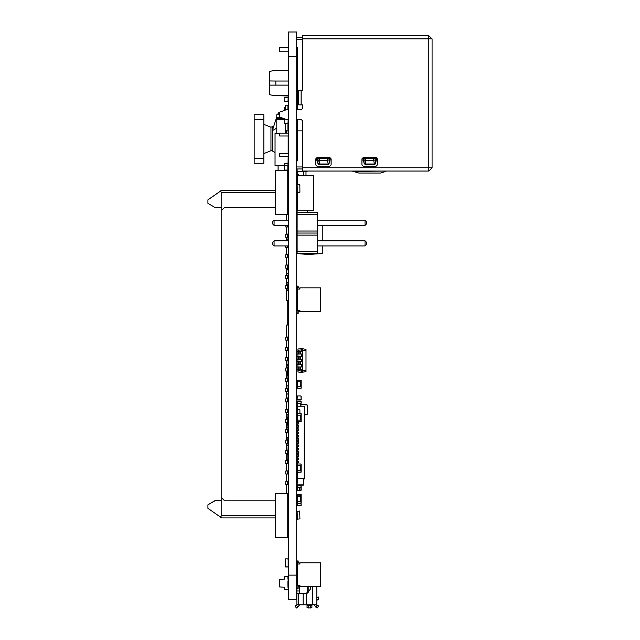 <?xml version="1.0" encoding="UTF-8"?>
<svg xmlns="http://www.w3.org/2000/svg" width="640" height="640" viewBox="0 0 640 640"><rect width="100%" height="100%" fill="white"/><g stroke="black" fill="none" stroke-linecap="round" stroke-linejoin="round"><path stroke-width="0.96" d="M297.504 178.712L297.104 177.096L297.104 180.336L297.264 177.496M297.104 180.336L297.104 177.664M297.264 146.696L297.264 142.648M297.104 146.536L297.104 142.808M297.264 126.84L297.264 128.456L297.504 126.84M297.264 130.888L297.504 128.456M297.104 206.272L297.104 253.656L317.688 253.656L317.688 212.48L297.104 212.48L297.104 206.272M307.232 210.736L307.232 212.48L307.232 210.736M297.384 142.648L297.504 138.184M297.264 485.104L297.264 485.928L301.152 485.928L301.152 487.544L297.104 487.544L297.104 490.224L300.992 490.384L301.152 487.544L301.152 490.224M300.992 485.112L300.992 487.544M297.264 487.544L297.264 485.928L297.104 487.544M300.992 421.688L297.104 421.688L297.104 420.064L301.152 420.064L301.152 421.688L301.152 413.584L297.104 413.584L297.104 415.2L300.992 415.2L300.992 413.584M297.264 422.376L297.264 413.584M297.104 156.544L297.504 157.232M297.384 153.712L297.504 153.184M297.384 153.184L297.104 153.712M297.504 180.336L296.696 180.336M296.696 206.272L297.504 206.272M297.504 192.496L297.504 210.736L313.72 210.736L313.72 175.88L297.504 175.88L297.504 184.312M297.12 146.608L297.504 149.248M297.104 157.232L297.504 158.448M297.104 158.448L297.104 160.88M297.104 168.992L297.104 177.096M297.264 490.384L300.992 490.384M297.264 495.088L297.264 496.704L297.104 495.088L301.152 495.088L301.152 503.192L297.104 503.192L297.104 501.568L300.992 501.568L301.152 505.384L300.992 503.76L297.104 503.76L297.104 505.384L300.992 505.384M297.264 505.384L297.264 496.704L300.992 496.704L300.992 495.088M297.264 417.608L297.264 416.04M297.384 413.584L297.384 409.528L299.936 409.816L299.936 413.584M297.104 251.592L317.688 251.592M297.104 235.12L317.688 235.12M297.104 233.064L317.688 233.064M297.104 231.008L317.688 231.008M297.104 214.536L317.688 214.536M288.592 245.952L274.08 245.952L274.08 240.768L288.592 240.768M296.696 240.768L297.104 240.768M296.696 245.952L297.104 245.952M288.592 225.368L274.08 225.368L274.08 220.176L288.592 220.176M296.696 220.176L297.104 220.176M296.696 225.368L297.104 225.368M317.688 240.768L365.024 240.768L365.024 245.952L366.328 244.656L366.328 242.064L365.024 240.768M317.688 245.952L365.024 245.952M317.688 220.176L365.024 220.176L365.024 225.368L366.328 224.064L366.328 221.472L365.024 220.176M317.688 225.368L365.024 225.368M274.08 240.768L272.784 242.064L272.784 244.656L274.08 245.952M274.08 220.176L272.784 221.472L272.784 224.064L274.08 225.368M299.936 186.008L299.656 184.392L297.104 184.672L297.384 192.496L299.936 192.208L299.856 185.928M297.384 519.16L299.936 518.88L299.656 511.056L297.104 511.336L297.384 519.16M297.264 462.904L297.264 464.04L301.152 464.04L301.152 472.144L297.104 472.144L297.104 472.632L298.72 472.632L298.72 472.144M300.992 464.04L300.992 465.664L297.264 465.664L297.104 464.04L297.264 469.392M300.992 472.144L300.992 470.528L297.264 470.528L297.104 465.664M297.264 472.144L297.264 470.528L297.104 472.144M298.152 253.656L308.408 254.504L322.232 253.536L322.232 245.952M308.408 253.656L308.408 254.504M322.232 225.368L322.232 240.768M297.504 137.784L297.504 137.376M297.104 192.128L297.384 190.792M299.936 192.128L299.856 190.872M297.104 185.648L297.384 184.312L299.656 184.312L299.936 185.648M297.264 474.224L297.264 472.664M297.384 487.544L297.384 490.224L299.936 490.224L299.936 487.544M300.992 395.952L297.264 395.952L300.992 395.952L301.152 399.84L301.152 396.112M297.104 396.112L297.104 399.84L297.264 395.952M297.104 399.84L301.152 399.84M297.264 400.008L300.992 400.008M297.104 133.12L297.504 119.464M297.104 135.96L297.104 137.376M300.992 388.248L297.104 388.248L297.104 386.632L301.152 386.632L301.152 388.248L301.152 380.144L297.104 380.144L297.104 381.768L300.992 381.768L300.992 380.144M297.264 388.248L297.264 380.144M297.104 427.24L297.104 424L298.72 424L298.72 422.376L297.104 422.376L297.104 425.616L298.72 425.616L298.72 427.24L297.104 427.24L297.104 428.864L298.72 428.864L298.72 430.48L297.104 430.48L297.104 432.104L298.72 432.104L298.72 433.728L297.104 433.728L297.104 435.344L298.72 435.344L298.72 436.968L297.104 436.968L297.104 438.592L298.72 438.592L298.72 440.208L297.104 440.208L297.104 441.832L298.72 441.832L298.72 443.448L297.104 443.448L297.104 445.072L298.72 445.072L298.72 446.696L297.104 446.696L297.104 448.312L298.72 448.312L298.72 449.936L297.104 449.936L297.104 451.56L298.72 451.56L298.72 453.176L297.104 453.176L297.104 454.8L298.72 454.8L298.72 456.424L297.104 456.424L297.104 458.04L298.72 458.04L298.72 459.664L297.104 459.664L297.104 458.04M297.104 149.248L297.104 153.184M306.016 171.624L306.016 175.88M297.104 150.632L297.504 150.632M297.104 157.36L297.504 157.36M297.104 484.872L303.584 484.872L303.344 478.632L297.344 478.632L297.104 484.872L297.104 478.872M297.344 485.112L303.344 485.112M297.344 478.632L303.344 478.632M303.584 484.872L303.584 478.872M297.24 148.32L297.104 144.264M297.344 70.096L297.504 57.936M297.104 61.184L297.504 63.616M297.104 171.824L298.888 171.824L297.304 171.824L297.304 174.664L298.888 174.664L297.104 174.664M298.888 175.064L297.912 175.064L298.888 175.064M303.384 175.88L303.384 171.624M297.912 175.88L297.912 175.064L297.912 175.88M297.264 498.896L297.104 497.272M300.992 498.896L301.152 497.272M297.264 498.488L297.104 496.704L297.104 498.328M297.104 494.6L297.104 495.088L297.264 494.44L300.992 494.44L301.152 495.088L301.152 494.6M301.152 498.328L301.152 496.704L300.992 498.488M297.264 494.44L300.992 494.44M297.104 171.296L307.232 171.296M297.424 171.624L306.912 171.624M298.32 369.808L298.32 366.976L297.104 366.976L297.104 369.808L302.576 369.808L302.576 348.328L297.912 349.064L297.912 350.32L301.36 349.952L301.36 348.328M298.32 366.976L302.576 366.976M297.912 370.664L301.36 371.024L301.36 372.648L297.912 371.912L297.912 369.808M297.912 366.976L297.912 364.544M297.912 361.704L297.912 359.272M297.912 356.432L297.912 354M297.912 351.168L297.912 350.32M301.36 351.168L301.36 349.952L302.576 349.952M301.36 356.432L301.36 354M301.36 361.704L301.36 359.272M301.36 366.976L301.36 364.544M301.36 372.648L302.576 372.648L302.576 371.024L301.36 371.024L301.36 369.808M302.576 371.024L302.576 369.808M302.576 350.152L306.016 350.52L306.016 349.464L302.576 348.736M302.576 370.824L306.016 370.456L306.016 350.52M298.32 364.544L298.32 361.704L297.104 361.704L297.104 364.544L302.576 364.544M302.576 354L297.104 354L297.104 351.168L302.576 351.168M302.576 359.272L297.104 359.272L297.104 356.432L302.576 356.432M298.32 361.704L302.576 361.704M302.576 372.24L306.016 371.512L306.016 370.456M298.32 354L298.32 351.168M298.32 359.272L298.32 356.432M297.104 409.728L297.104 412.648L297.264 408.6M297.264 406.168L297.104 401.624L301.152 401.624L301.152 403.248L300.992 401.624M300.992 406.248L300.992 403.248L297.264 403.248L297.264 401.624M316.76 586.6L316.76 604.76L296.896 604.76L296.896 583.68M311.896 607.496L310.272 608L307.032 607.496L307.032 605.184L308.648 605.688L311.896 605.184L311.896 607.056M311.896 605.184L311.896 604.76M297.504 569.096L296.896 569.096L296.896 581.248L297.504 581.248M299.328 604.76L298.272 606.768L296.432 608L295.072 605.976L296.896 604.76M299.24 605.416L298.312 606.736M299.328 586.592L299.328 590.976L296.696 590.976M299.328 593.408L299.328 590.976M296.696 566.664L297.504 566.664M314.328 604.776L315.88 607.096L317.232 605.08L318.584 605.976L317.224 608L315.88 607.096M316.76 597.704L318.496 597.056L318.784 599.112L316.76 600.304M307.192 586.6L307.192 593.288M297.224 569.096L297.224 566.664M297.304 569.096L297.504 567.312M296.696 564.232L297.504 564.232M307.032 607.496L307.032 607.056M307.032 605.184L307.032 604.76M310.272 586.6L310.272 589.36L306.248 593.408L296.896 593.408L296.896 590.976M297.504 583.68L296.696 583.68M304.816 593.408L306.224 593.408L306.248 604.76M316.76 604.76L317.232 605.08M302.368 167.776L428.824 167.776L428.824 38.888L302.368 38.888L302.368 35.648L428.824 35.648L432.064 38.888L428.824 35.648L428.824 38.888L432.064 38.888L432.064 167.776L428.824 167.776L428.824 171.016L302.368 171.016L302.368 120.68L301.152 119.464L296.696 119.464M302.368 38.888L302.368 90.28L301.152 90.28L301.152 104.872L302.368 104.872L302.368 108.52L301.152 109.736L296.696 109.736M288.592 109.736L286.16 109.736L279.672 112.168L279.672 117.032L286.16 119.464L288.592 119.464M316.96 166.152L315.744 164.936L315.744 158.856L316.96 157.64L329.928 157.64L331.144 158.856L331.144 164.936L329.928 166.152L316.96 166.152M376.136 157.64L377.352 158.856L377.352 164.936L376.136 166.152L363.16 166.152L361.944 164.936L361.944 158.856L363.16 157.64L376.136 157.64M362.84 158.048L362.872 158.616L362.84 158.048L365.568 158.048L365.48 164L364.784 164.912L374.512 164.912L376.032 161.536L376.456 158.048M362.872 158.616L364.232 163.656M316.64 158.048L316.672 158.616L316.64 158.048L319.36 158.048L319.28 164L318.584 164.912L328.312 164.912L329.832 161.536L330.248 158.048M316.672 158.616L318.024 163.656M374.936 164.424L374.928 163.728L374.424 164L374.512 164.912M375.256 163.88L375.904 159.712L373.648 160.304L374.424 164L365.48 164L364.408 163.576L363.416 160.792M365.528 161.176L363.44 160.8M365.6 160.304L363.328 159.632L363.256 158.592L373.688 158.472L373.648 160.304L365.6 160.304M373.728 158.048L376.064 158.048L376.008 158.672L373.688 158.472L373.728 158.048L365.568 158.048M376.28 159.76L376.4 158.712M328.728 164.424L328.728 163.728L328.216 164L328.312 164.912M329.048 163.88L329.696 159.712L327.44 160.304L328.216 164L319.28 164L318.208 163.576L317.216 160.792M319.328 161.176L317.24 160.8M319.392 160.304L317.128 159.632L317.056 158.592L327.488 158.472L327.44 160.304L319.392 160.304M327.52 158.048L329.864 158.048L329.808 158.672L327.488 158.472L327.52 158.048L319.36 158.048M330.072 159.76L330.192 158.712M428.824 171.016L432.064 167.776M385.872 171.424L380.496 173.04L358.8 173.04L353.424 171.424L387.216 171.016M296.696 39.704L302.368 39.704L302.368 90.28M301.152 90.28L298.76 90.28L298.76 104.872L301.152 104.872M296.696 51.776L297.504 51.776L297.504 47.808L296.696 47.808M297.504 47.808L297.504 109.736M302.368 130.888L297.504 130.888L297.504 160.88L296.696 160.88M296.696 37.672L302.368 37.672M302.368 168.992L296.696 168.992M269.376 85.144L274.008 85.096L269.376 85.144L269.376 80.992L275.864 81.04L275.864 85.096L269.376 85.144L269.376 94.616L274.008 95.632L269.376 94.616M269.376 71.512L274.008 70.504L269.376 71.512L274.008 70.504L269.376 71.512L269.376 80.992L274.008 81.04M288.592 95.632L274.008 95.632L288.592 96.04M288.592 70.096L274.008 70.504L288.592 70.504M297.504 96.04L296.696 96.04M297.504 70.096L296.696 70.096M297.504 81.04L296.696 81.04M288.592 81.04L275.864 81.04M297.504 85.096L296.696 85.096M288.592 85.096L275.864 85.096M297.504 156.544L296.696 156.544M288.592 156.544L279.672 156.544L279.672 153.712L288.592 153.712M297.504 153.712L296.696 153.712M288.592 51.776L279.672 51.776L279.672 47.728L288.592 47.728M288.592 135.96L279.672 135.96L279.672 133.12L288.592 133.12M297.504 133.12L296.696 133.12M297.504 135.96L296.696 135.96M299.656 311.248L299.656 310.432L299.656 311.248L299.656 310.432L299.656 311.248L299.656 310.432L299.656 311.248L299.656 310.432L299.656 311.248L299.656 310.432L299.656 311.248L299.656 310.432L299.656 311.248L299.656 310.432L299.656 311.248L299.656 310.432L299.656 311.248L299.656 310.432L299.656 311.248L299.656 310.432L299.656 311.248L299.656 310.432L299.656 311.248L299.656 310.432L299.656 311.248L299.656 310.432L299.656 311.248L299.656 310.432L299.656 311.248L299.656 310.432L299.656 311.248L299.656 310.432L299.656 311.248L299.656 310.432L299.656 311.248L299.656 310.432L299.656 311.248L299.656 310.432L299.656 311.248L299.656 310.432L299.656 311.248L299.656 310.432L299.656 311.248L299.656 310.432L299.656 311.248L299.656 310.432L299.656 311.248L299.656 310.432L299.656 311.248L299.656 310.432L299.656 311.248L298.152 312.056L298.152 313.432L297.504 313.432L298.152 313.432L297.104 313.032L297.104 311L297.648 310.432M298.56 311.648L298.152 312.056M299.656 288.224L299.656 289.032L299.656 288.224L299.656 289.032L299.656 288.224L299.656 289.032L299.656 288.224L299.656 289.032L299.656 288.224L299.656 289.032L299.656 288.224L299.656 289.032L299.656 288.224L299.656 289.032L299.656 288.224L299.656 289.032L299.656 288.224L299.656 289.032L299.656 288.224L299.656 289.032L299.656 288.224L299.656 289.032L299.656 288.224L299.656 289.032L299.656 288.224L299.656 289.032L299.656 288.224L299.656 289.032L299.656 288.224L299.656 289.032L299.656 288.224L299.656 289.032L299.656 288.224L299.656 289.032L299.656 288.224L299.656 289.032L299.656 288.224L299.656 289.032L299.656 288.224L299.656 289.032L299.656 288.224L299.656 289.032L299.656 288.224L299.656 289.032L299.656 288.224L299.656 289.032L299.656 288.224L299.656 289.032L299.656 288.224L299.656 289.032L299.656 288.224L298.152 287.416L298.152 286.04L297.504 286.04L297.104 288.472L297.648 289.032M299.936 289.032L299.936 287.816L320.608 287.816L320.608 311.648L299.936 311.648L299.936 310.432L297.504 310.432L297.504 289.032L299.936 289.032M298.152 286.04L297.504 286.04M298.56 287.816L298.152 287.416M298.152 313.432L297.504 313.432M299.656 586.192L299.656 585.384L299.656 586.192L299.656 585.384L299.656 586.192L299.656 585.384L299.656 586.192L299.656 585.384L299.656 586.192L299.656 585.384L299.656 586.192L299.656 585.384L299.656 586.192L299.656 585.384L299.656 586.192L299.656 585.384L299.656 586.192L299.656 585.384L299.656 586.192L299.656 585.384L299.656 586.192L299.656 585.384L299.656 586.192L299.656 585.384L299.656 586.192L299.656 585.384L299.656 586.192L299.656 585.384L299.656 586.192L299.656 585.384L299.656 586.192L299.656 585.384L299.656 586.192L299.656 585.384L299.656 586.192L299.656 585.384L299.656 586.192L299.656 585.384L299.656 586.192L299.656 585.384L299.656 586.192L299.656 585.384L299.656 586.192L299.656 585.384L299.656 586.192L299.656 585.384L299.656 586.192L299.656 585.384L299.656 586.192L299.656 585.384L299.656 586.192L298.152 587.008L298.152 588.384L297.504 588.384L298.152 588.384L297.104 587.976L297.104 585.952L297.648 585.384M298.56 586.6L298.152 587.008M299.656 563.176L299.656 563.984L299.656 563.176L299.656 563.984L299.656 563.176L299.656 563.984L299.656 563.176L299.656 563.984L299.656 563.176L299.656 563.984L299.656 563.176L299.656 563.984L299.656 563.176L299.656 563.984L299.656 563.176L299.656 563.984L299.656 563.176L299.656 563.984L299.656 563.176L299.656 563.984L299.656 563.176L299.656 563.984L299.656 563.176L299.656 563.984L299.656 563.176L299.656 563.984L299.656 563.176L299.656 563.984L299.656 563.176L299.656 563.984L299.656 563.176L299.656 563.984L299.656 563.176L299.656 563.984L299.656 563.176L299.656 563.984L299.656 563.176L299.656 563.984L299.656 563.176L299.656 563.984L299.656 563.176L299.656 563.984L299.656 563.176L299.656 563.984L299.656 563.176L299.656 563.984L299.656 563.176L299.656 563.984L299.656 563.176L299.656 563.984L299.656 563.176L298.152 562.368L298.152 560.984L297.504 560.984L297.104 563.416L297.648 563.984M299.936 563.984L299.936 562.768L320.608 562.768L320.608 586.6L299.936 586.6L299.936 585.384L297.504 585.384L297.504 563.984L299.936 563.984M298.152 560.984L297.504 560.984M298.56 562.768L298.152 562.368M298.152 588.384L297.504 588.384M297.504 102.28L296.696 102.28M296.696 105.52L297.504 105.52M297.504 100.088L297.104 96.04M297.504 55.752L296.696 55.752M296.696 52.504L297.504 52.504M306.912 404.664L300.992 404.664L307.232 404.992L307.232 414.472L307.232 404.992M297.264 404.712L297.104 408.6M306.912 414.8L304.152 414.8L307.232 414.472M297.104 404.992L297.104 406.168L298.72 406.248M303.584 479.04L304.152 479.04L304.152 406.248L297.264 406.248L297.264 409.56M297.264 411.12L297.264 412.648M297.264 424L297.264 425.616M297.264 427.24L297.264 428.864M297.264 430.48L297.264 432.104M297.264 433.728L297.264 435.344M297.264 436.968L297.264 438.592M297.264 440.208L297.264 441.832M297.264 443.448L297.264 445.072M297.264 446.696L297.264 448.312M297.264 449.936L297.264 451.56M297.264 453.176L297.264 454.8M297.264 456.424L297.264 458.04M297.264 459.664L297.264 461.288M297.264 472.632L297.264 478.648M297.104 413.584L297.384 412.648M297.152 417.512L297.264 415.888M297.104 420.064L297.264 419.136M297.104 461.288L298.72 461.288L298.72 462.904L297.104 462.904L297.104 461.288M297.264 475.872L297.104 479.12M297.104 428.864L297.104 430.48M297.104 432.104L297.104 433.728M297.104 435.344L297.104 436.968M297.104 438.592L297.104 440.208M297.104 441.832L297.104 443.448M297.104 445.072L297.104 446.696M297.104 448.312L297.104 449.936M297.104 451.56L297.104 453.176M297.104 454.8L297.104 456.424M297.104 138.104L297.104 139M297.504 120.752L297.104 119.464M288.184 560.216L288.184 566.704L288.184 565.648L287.904 566.984L285.344 566.704L285.344 559.16L285.344 560.216L285.632 558.88L287.904 558.88L285.632 558.88L287.904 558.88L288.184 560.216L288.184 559.16M286.56 414.592L288.184 414.592L288.184 417.024L286.56 417.024M287.944 414.592L288.184 427.568L286.56 427.568M287.944 427.568L287.944 425.136L286.56 425.136M287.944 445.4L286.56 445.4L288.184 445.64L287.944 451.88M288.184 445.64L288.184 451.64M287.864 198.776L288.024 189.576M288.184 192.816L287.776 192.816M287.776 184.792L287.776 192.736M288.024 187.632L288.184 184.712L287.776 184.712M221.72 500.76L214.96 500.76L207.936 504.816L207.936 508.296L220.376 517.008L221.72 515.512L221.72 192.656L220.376 191.168L207.936 199.872L207.936 203.36L214.96 207.408L221.72 207.408M275.624 207.408L224.552 207.408L221.72 210.248M275.624 493.584L275.624 537.36L287.776 537.36L287.776 493.584L275.624 493.584M275.624 170.816L275.624 214.584L287.776 214.584L287.776 170.816L275.624 170.728L287.776 170.816M275.624 523.656L275.624 522.04M275.624 186.136L275.624 184.512M287.776 198.856L288.592 198.856M287.776 497.152L288.592 497.152M287.776 509.312L288.592 509.312M287.776 211.016L288.592 211.016M286.56 360.776L286.56 367.984M286.56 350.48L286.56 357.696M286.56 340.184L286.56 347.4M286.56 300.664L287.776 300.664L287.776 325.064L286.56 325.064L286.56 337.104M287.776 300.752L286.56 300.752L286.56 288.712M286.56 278.416L286.56 285.632M286.56 268.12L286.56 275.336M286.56 257.832L286.56 265.04M286.56 247.536L286.56 254.752M286.56 237.24L286.56 240.768M286.56 226.944L286.56 234.16M286.56 214.584L286.56 220.176M221.72 497.92L224.552 500.76L275.624 500.76M286.56 484.304L286.56 493.584M286.56 474.008L286.56 481.224M286.56 463.72L286.56 470.928M286.56 453.424L286.56 460.64M286.56 443.128L286.56 450.344M286.56 432.832L286.56 440.048M286.56 422.536L286.56 429.752M286.56 412.248L286.56 419.456M286.56 401.952L286.56 409.168M286.56 391.656L286.56 398.872M286.56 381.36L286.56 388.576M286.56 371.064L286.56 378.28M287.776 367.984L285.752 367.984L285.752 371.064L287.776 371.064L287.776 367.904L286.56 367.904M287.776 484.304L285.752 484.304L285.752 481.224L287.776 481.224L287.776 484.304M221.72 517.944L220.376 517.008L221.72 517.944L220.376 517.008L221.72 517.944L220.376 517.008L221.72 517.944L275.624 517.944M221.72 190.224L220.376 191.168L221.72 190.224L275.624 190.224M287.776 450.344L285.752 450.344L285.752 453.424L287.776 453.424L287.776 450.344M287.776 470.928L285.752 470.928L285.752 474.008L287.776 474.008L287.776 470.848L286.56 470.848M287.776 460.64L285.752 460.64L285.752 463.72L287.776 463.72L287.776 460.64M287.776 440.048L285.752 440.048L285.752 443.128L287.776 443.128L287.776 440.048M287.776 429.752L285.752 429.752L285.752 432.832L287.776 432.832L287.776 429.672L286.56 429.672M287.776 419.456L285.752 419.456L285.752 422.536L287.776 422.536L287.776 419.456M287.776 409.168L285.752 409.168L285.752 412.248L287.776 412.248L287.776 409.08L286.56 409.08M287.776 398.872L285.752 398.872L285.752 401.952L287.776 401.952L287.776 398.792L286.56 398.792M287.776 388.576L285.752 388.576L285.752 391.656L287.776 391.656L287.776 388.496L286.56 388.496M287.776 378.28L285.752 378.28L285.752 381.36L287.776 381.36L287.776 378.2L286.56 378.2M287.776 357.696L285.752 357.696L285.752 360.776L287.776 360.776L287.776 357.608L286.56 357.608M287.776 347.4L285.752 347.4L285.752 350.48L287.776 350.48L287.776 347.32L286.56 347.32M287.776 337.104L285.752 337.104L285.752 340.184L287.776 340.184L287.776 337.024L286.56 337.024L286.56 325.064M287.776 285.632L285.752 285.632L285.752 288.712L287.776 288.712L287.776 285.632M287.776 275.336L285.752 275.336L285.752 278.416L287.776 278.416L287.776 275.336M288.024 265.04L285.752 265.04L285.752 268.12L287.776 268.12L287.776 265.04L288.184 265.208L288.184 268.936L286.56 269.096L288.024 269.096M287.776 254.752L285.752 254.752L285.752 257.832L287.776 257.832L287.776 254.664L286.56 254.664M287.776 245.952L287.776 247.536L285.752 247.536L285.752 245.952M287.776 234.16L285.752 234.16L285.752 237.24L287.776 237.24L287.776 234.08L286.56 234.08M287.776 225.368L287.776 226.944L285.752 226.944L285.752 225.368M284.296 119.136L285.296 119.136L284.128 119.296L284.128 123.032L288.024 123.192L288.184 119.464L288.184 123.032M288.024 123.192L284.296 123.192M284.128 119.296L284.128 123.032M288.024 273.312L286.56 273.312L288.184 273.472L288.024 277.36M288.184 273.472L288.184 277.2M288.024 269.904L286.56 269.904L288.184 269.744L288.184 266.016L288.184 269.744M288.184 246.888L288.184 245.952L288.024 247.048M287.904 105.192L288.184 109.248L285.344 109.248L285.344 105.192L287.904 105.192L287.904 109.736M285.344 109.248L285.344 110.04M288.024 393.928L286.56 393.928L288.184 394.088L288.184 397.816L288.184 394.088M288.024 397.976L286.56 397.976L288.184 397.816M288.024 277.848L288.184 273.96L288.184 277.688M286.56 365.152L288.184 365.152L288.184 367.584L286.56 367.584M287.944 365.152L288.184 378.12L286.56 378.12M287.944 378.12L287.944 375.688L286.56 375.688M287.944 579.144L287.944 576.712L284.376 576.712L284.376 579.144L279.272 579.552L279.272 586.84L284.376 587.248L284.376 589.68L288.184 589.44M284.128 578.904L284.128 577.32L284.376 579.144M288.184 578.904L287.944 587.248M284.376 587.248L284.128 589.44M287.944 580.952L287.944 585.44M287.944 576.712L284.376 576.712M287.944 589.68L284.376 589.68M288.184 234.4L288.184 238.128L288.024 234.24M284.296 101.512L288.024 101.512L284.128 101.352L284.128 97.624L284.128 101.352M288.184 101.352L288.184 97.624L288.024 101.512M288.184 97.624L284.128 97.624M288.024 97.464L284.296 97.464M288.024 381.768L286.56 381.768L288.184 381.608L288.184 378.12L288.184 381.608M285.344 107.384L284.128 107.384L284.296 110.432M285.344 109.008L284.296 109.008L284.296 107.384M288.024 109.248L288.024 109.736M287.944 357.856L288.184 364.096L286.56 364.336L287.944 364.336M288.184 358.096L288.184 364.096M288.176 123.08L287.904 130.976L285.344 130.688L285.344 123.192M288.184 238.28L288.184 234.552L288.184 238.28M287.944 529.696L287.944 527.264L288.184 529.696L287.776 529.696M287.776 519.16L287.776 527.264M287.944 516.728L287.944 519.16L288.184 516.728L287.776 516.728M288.024 373.664L288.184 369.768L288.184 373.496M276.84 128.192L272.392 130.536L276.264 118.488L278.36 117.344L282.536 118.104M263.864 158.448L263.864 114.68L254.144 114.68L254.144 158.448L263.864 158.448L263.864 163.312L254.144 163.312L254.144 158.448M276.84 133.312L276.84 118.376L284.144 119.24M283.784 118.568L278.24 117.568M276.24 118.536L276.84 117.72L276.84 114.68L279.672 114.68M276.832 117.408L276.264 118.488M263.864 119.544L254.144 119.544M284.128 119.544L276.84 119.544M276.84 117.72L278.36 117.344M288.184 119.544L288.184 133.12M288.184 427.568L288.184 429.184L286.56 429.184M288.024 425.136L287.944 422.704M288.024 421.08L288.024 422.704L287.944 421.08M288.024 445.4L288.024 443.776L288.184 445.4L286.56 445.4M286.56 438.912L288.024 438.912L288.024 443.776L286.56 443.776M288.024 437.288L288.024 438.912L288.184 437.288L286.56 437.288M288.024 389.872L288.184 385.984L288.184 389.712M288.024 385.816L286.56 385.816L288.184 385.984M288.184 265.208L288.184 268.936M286.56 493.504L287.776 493.584M287.776 198.776L288.592 198.776M287.776 497.072L288.592 497.072M221.72 500.68L214.96 500.68L207.936 504.816M220.44 191.12L207.936 199.872M221.72 190.144L220.376 191.08L221.72 190.144L275.624 190.144M287.776 481.224L286.56 481.144M287.776 265.04L286.56 264.96M288.184 184.712L287.776 184.392M275.008 160.672L275.008 159.064M288.184 135.96L288.184 153.712M288.184 156.544L288.024 165.432M284.296 165.432L275.008 165.432L275.008 133.312L279.672 133.312M288.184 138.36L288.592 138.36M288.592 160.392L288.184 160.392M287.776 174.08L288.184 174.08L288.184 165.432L288.184 170.04L284.128 170.04L284.128 170.728M285.608 130.968L285.608 133.12M286.256 133.12L286.256 130.976M287.904 128.792L287.904 124.664M287.864 192.816L287.776 193.304M278.056 170.728L278.056 165.432L278.056 170.728M286.56 282.472L288.184 282.472L288.184 284.088L286.56 284.088M288.024 282.472L288.184 290.576L286.56 290.576M288.024 290.576L288.024 288.952L286.56 288.952M288.024 235.048L288.184 238.944L286.56 239.104L288.024 239.104M288.184 235.216L288.184 238.944M287.904 566.984L285.632 566.984M288.184 566.704L288.184 565.648M285.344 566.704L285.344 565.648M285.344 560.216L285.344 559.16M287.904 558.88L285.632 558.88M288.024 163.56L288.024 165.176L284.128 165.176L284.128 163.56L288.184 163.56M288.184 171.664L288.184 165.176M284.296 163.56L284.296 170.728M278.056 114.68L278.056 113.176L278.056 114.68M278.376 112.856L279.672 112.856L278.056 113.176M287.776 452.696L288.184 454.312L286.56 454.312M288.024 452.696L288.184 460.8L287.776 460.8M288.024 460.8L288.024 459.176L286.56 459.176M288.592 575.088L288.592 599.408L296.696 599.408L296.696 32L288.592 32L288.592 575.088L296.696 575.088M288.592 32L296.696 32M296.896 560.376L296.896 564.632L296.896 560.376M296.896 569.096L296.896 570.512M296.896 579.632L296.896 595.032M297.424 128.456L297.424 130.888M297.424 485.112L297.424 485.928M300.832 485.112L300.832 485.928M297.424 420.064L297.424 415.2M300.832 420.064L300.832 415.2M297.384 157.232L297.384 156.544M297.344 158.448L297.344 160.88M297.424 496.704L297.424 501.568M300.832 496.704L300.832 501.568M297.424 465.664L297.424 470.528M300.832 465.664L300.832 470.528M299.656 487.544L299.656 490.224M297.464 130.888L297.464 133.12M297.464 135.96L297.464 137.376M297.424 386.632L297.424 381.768M300.832 386.632L300.832 381.768M297.424 503.76L297.424 503.192M300.832 503.76L300.832 503.192M300.544 369.808L300.544 366.976M299.128 369.808L299.128 366.976M300.544 364.544L300.544 361.704M299.128 364.544L299.128 361.704M300.544 354L300.544 351.168M299.128 354L299.128 351.168M300.544 359.272L300.544 356.432M299.128 359.272L299.128 356.432M297.424 406.168L297.424 403.248M300.832 406.248L300.832 403.248M308.816 586.6L308.816 592.472M308.648 608L308.648 605.688M312.296 586.6L312.296 604.76M303.096 593.408L303.096 604.76M298.208 593.408L298.208 604.76M310.272 605.688L310.272 608M296.424 605.08L297.776 607.096M362.952 159.672L363.08 160.872M316.752 159.672L316.872 160.872M296.696 166.96L302.368 166.96M297.504 95.632L296.696 95.632M297.504 70.504L296.696 70.504M297.384 137.784L297.384 137.376M287.696 417.024L287.696 419.456M287.696 422.536L287.696 425.136M275.624 192.656L221.72 192.656M275.624 515.512L221.72 515.512M287.696 371.064L287.696 375.688M285.632 105.192L285.632 109.248M284.456 109.008L284.456 110.376M272.224 127.136L272.224 150.856L270.984 150.76L270.984 127.232L273.768 126.224M288.024 429.184L288.024 427.568M287.864 443.776L287.864 438.912M287.864 284.088L287.864 288.952M287.864 165.176L287.864 170.04M284.456 165.176L284.456 170.04M287.864 454.312L287.864 459.176M288.592 56.32L296.696 56.32M353.424 171.424L352.08 171.016M263.864 124.408L270.984 127.232M263.864 153.584L270.984 150.76M272.224 150.856L275.008 152.504"/></g></svg>
